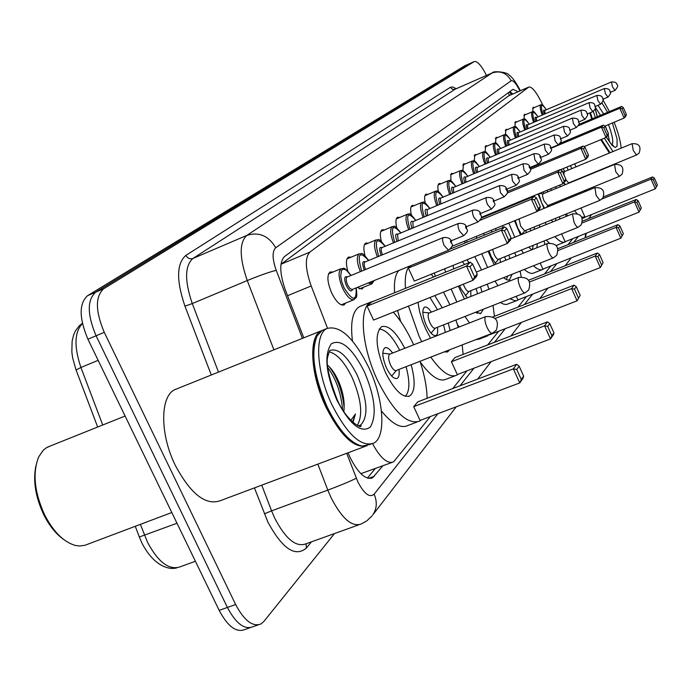 <?xml version="1.0" encoding="UTF-8"?>
<svg xmlns="http://www.w3.org/2000/svg" width="692" height="692" viewBox="0 0 692 692"><rect width="100%" height="100%" fill="white"/><g stroke="black" fill="none" stroke-linecap="round" stroke-linejoin="round"><path stroke-width="1.04" d="M347.851 271.238C345.766 263.617 345.974 258.894 348.491 257.087L351.147 257.156M365.073 255.841C363.283 248.895 363.525 244.631 365.791 243.048L368.291 243.143M381.353 241.404C379.813 235.072 380.064 231.197 382.122 229.796L384.484 229.917M396.767 227.85C395.426 222.045 395.686 218.525 397.554 217.279L399.794 217.418M411.377 215.082C410.2 209.754 410.468 206.536 412.164 205.42L414.292 205.576M425.234 203.033C424.205 198.137 424.464 195.179 426.021 194.184L428.045 194.357M438.408 191.641C437.491 187.125 437.751 184.409 439.178 183.51L441.098 183.691M450.933 180.863L450.821 174.419L451.677 173.363L453.511 173.562M462.853 170.639L463.588 163.701L465.335 163.917M474.228 160.933L474.928 154.498L476.606 154.723M485.083 151.704L485.749 145.718L487.358 145.951M495.446 142.924L496.095 137.336L497.626 137.57M505.359 134.551L505.973 129.317L507.444 129.56M514.857 126.575L515.436 121.645L516.846 121.887M523.948 118.946L524.493 114.292L525.859 114.543M532.667 111.663L533.186 107.243L534.492 107.494M345.645 303.044L344.106 304.878C340.369 305.89 336.234 301.937 331.71 293.036C327.247 282.215 326.719 275.2 330.127 271.982L332.947 272.025M361.086 473.882L361.466 473.449L360.601 473.397M542.839 105.175L540.487 100.47C535.539 90.989 531.638 86.526 528.783 87.062L508.681 95.825L280.978 264.232L309.921 252.087C304.765 257.562 305.189 268.859 311.192 285.969L327.506 328.233M361.466 473.449L392.001 462.446M372.555 443.745C380.41 458.121 387.416 464.168 393.584 461.858L430.381 416.532M528.783 87.062L309.921 252.087M588.857 218.585L591.513 214.563M585.847 191.321L585.363 190.265M452.793 388.541L466.936 370.869M487.713 344.927L498.664 331.252M518.014 307.075L526.439 296.548M544.552 273.92L550.979 265.901M568.002 244.639L572.803 238.636M363.516 287.232L362.063 288.997L357.176 287.483M348.067 452.784L350.126 457.542C358.257 473.423 365.748 480.17 372.599 477.791L382.84 465.828M334.478 533.575L263.834 621.494L261.048 623.916C252.727 627.186 244.259 620.724 235.652 604.54L104.267 332.333C95.358 311.106 95.159 296.583 103.688 288.746L474.331 61.527C477.454 61.052 481.511 65.679 486.476 75.411M258.228 624.893L252.883 626.744C244.492 630.031 235.998 623.604 227.391 607.446L96.076 335.776C87.183 314.592 87.028 300.068 95.634 292.214L469.686 63.595M518.057 91.707L512.98 89.311L284.602 256.464C279.231 261.974 279.525 273.271 285.485 290.355L303.771 337.826M375.133 468.683L367.417 478.086M509.857 91.595L512.833 93.974M252.883 626.744C244.492 630.031 235.998 623.604 227.391 607.446L96.076 335.776C87.183 314.592 87.028 300.068 95.634 292.214L469.306 63.768L474.331 61.527M250.037 627.731L244.743 629.564C236.292 632.869 227.763 626.468 219.156 610.353L87.919 339.21C79.035 318.06 78.931 303.546 87.599 295.657L464.825 65.757M63.603 539.44C55.922 533.973 49.288 525.695 43.708 514.606C35.422 496.804 32.835 480.482 35.949 465.647M171.798 512.513L84.943 545.287L79.658 546.031L74.909 545.339C63.404 541.793 53.293 531.594 44.565 514.744C34.349 492.099 32.394 472.8 38.717 456.841L43.259 450.241L46.079 447.958L49.936 446.15M367.045 445.786C354.477 448.944 340.801 436.107 326.036 407.285C310.362 374.779 308.321 336.416 321.123 330.854L322.61 330.214M365.004 446.435L220.367 500.671C205.74 505.826 190.732 494.088 175.344 465.448C159.748 434.1 160.025 396.023 174.946 389.613L177.204 388.705M355.152 443.39C345.118 437.37 335.663 425.199 326.78 406.87C314.748 379.363 310.967 357.063 315.422 339.988M370.903 444.229L362.167 446.089C350.411 443.338 338.734 430.26 327.134 406.861C313.865 375.99 310.526 352.332 317.1 335.88L322.178 330.43L324.124 329.651M368.654 367.253C383.584 398.471 386.603 436.548 373.818 443.131C361.31 447.499 347.393 434.775 332.048 404.967C316.365 372.417 314.229 334.037 326.944 328.51C340.006 324.946 353.915 337.86 368.654 367.253M329.21 351.821C337.099 353.811 344.754 362.392 352.167 377.555C361.397 399.31 363.11 415.252 357.306 425.381M343.907 411.705L344.045 408.505C344.538 401.109 343.128 393.056 339.824 384.345C336.269 375.488 332.238 369.147 327.731 365.341M352.963 422.44L355.437 414.032L350.818 420.416M344.019 409.214L343.708 411.264M355.437 414.032L352.565 422.094M327.844 367.66C336.191 379.155 341.104 393.142 342.566 409.612M329.28 366.734C337.376 377.685 342.324 391.231 344.123 407.38M393.341 312.17C400.434 320.067 406.922 330.361 412.821 343.033L413.634 344.815M420.027 361.276C424.499 374.9 426.86 387.243 427.111 398.289M421.03 420.053L419.551 421.091C407.363 425.122 393.393 411.645 377.668 380.652C361.483 346.718 358.551 307.231 370.955 302.006L374.035 301.046M416.999 422.051L408.072 425.407C401.049 428.893 392.174 424.092 381.439 411.022M411.143 364.719C415.546 381.24 415.079 391.646 409.742 395.936C402.588 398.185 394.475 390.323 385.409 372.365C375.842 348.976 374.545 333.769 381.5 326.745C388.376 324.721 396.135 331.9 404.759 348.292M413.712 406.662L420.087 420.407L519.761 382.927L513.352 368.871L413.712 406.662L417.752 401.853L516.699 364.26L513.352 368.871L516.742 369.459L521.31 379.493L523.662 376.137L519.121 366.154L516.742 369.459M367.097 306.141L373.559 320.076L472.999 280.312L466.503 266.057L367.097 306.141L371.517 302.067L470.24 262.207L466.503 266.057L469.954 266.74L474.591 276.912L477.221 274.101L472.61 263.981L469.954 266.74M352.453 341.018C350.221 322.299 352.6 310.82 359.589 306.591L361.267 305.916M523.662 376.137L523.057 378.204L519.761 382.927L521.31 379.493M477.221 274.101L476.684 276.359L472.999 280.312L474.591 276.912M472.61 263.981L470.24 262.207M519.121 366.154L516.699 364.26M406.074 366.691C410.079 381.759 409.794 391.629 405.218 396.3M392.606 353.058C389.527 348.707 386.923 346.977 384.787 347.868C381.707 351.017 382.269 357.712 386.473 367.962C390.444 375.86 394.033 379.328 397.225 378.36C398.999 377.201 399.578 374.225 398.955 369.45M379.155 329.072C385.652 329.409 392.502 336.476 399.708 350.273M390.028 354.096L389.622 354.226C387.987 355.913 388.29 359.485 390.522 364.943C392.641 369.147 394.552 370.998 396.257 370.497L492.176 333.293M443.529 292.093L449.904 304.765M455.933 320.015L458.251 327.342M462.187 344.919L463.121 354.416M458.234 374.199L457.005 375.055C450.267 378.169 441.522 372.184 430.77 357.107M421.713 341.658L419.118 336.295L408.479 306.106M455.102 375.791L446.262 379.164C439.55 382.278 430.891 376.569 420.286 362.046M430.554 338.189L425.779 329.167L422.553 321.313L419.56 311.426L417.959 302.317M434.792 295.588L442.231 307.819M451.418 361.743L457.308 374.554L550.486 338.924L544.569 325.845L451.418 361.743L454.903 357.582L547.458 321.867L544.569 325.845L547.692 326.425L551.913 335.758L553.937 332.869L549.742 323.579L547.692 326.425M405.469 288.356C404.673 277.431 406.031 270.027 409.526 266.135M431.202 274.248L433.529 277.034M448.243 323.034L450.155 330.517M449.722 349.754L447.793 351.752L443.979 351.986M408.367 268.098L414.326 281.073L507.322 243.463L501.328 230.202L408.367 268.098L411.256 265.425M400.651 321.443L397.545 310.483M394.604 292.742C393.86 281.826 395.27 274.404 398.843 270.494M553.937 332.869L553.323 334.859L550.486 338.924L551.913 335.758M511.042 237.91L510.488 240.055L507.322 243.463L508.776 240.332L511.042 237.91L506.786 228.498L504.503 230.868L508.776 240.332M504.503 230.868L501.328 230.202L504.546 226.898L450.38 248.99M506.786 228.498L504.546 226.898M549.742 323.579L547.458 321.867M443.52 324.894L445.388 332.385M431.375 312.127C428.59 308.087 426.281 306.444 424.438 307.196C421.817 309.955 422.449 316.062 426.333 325.534C430.017 332.947 433.27 336.269 436.072 335.499C437.612 334.478 438.045 331.753 437.37 327.316M429.974 297.517L437.508 309.687M429.291 312.974L428.953 313.087C427.57 314.557 427.907 317.818 429.974 322.861C431.938 326.814 433.668 328.588 435.164 328.181L524.925 292.872M474.773 256.628L481.563 269.966M487.246 284.17L488.941 289.273M493.033 305.414L494.451 316.296M490.516 334.409L485.68 335.81M469.513 322.93L464.963 316.46M456.858 302.015L451.158 289.048M488.024 335.698L479.374 339.054L475.525 339.746M459.237 326.953L457.386 324.479M464.418 299.005L458.372 286.159M453.571 268.937L453.139 265.373M466.901 259.803L469.055 262.683M489.426 334.357L489.607 334.755L577.085 300.83L571.592 288.599L495.187 318.441M445.544 272.181L444.671 268.799M464.237 241.309L465.5 242.823M480.525 286.843L481.987 292.041M483.336 309.238L480.793 313.424L475.283 312.403M435.268 276.324L434.403 272.951M580.164 295.389L577.085 300.83L580.164 295.389L576.263 286.696L574.481 289.17L578.4 297.906M574.481 289.17L571.592 288.599L574.101 285.139L492.946 316.884M540.314 206.588L536.361 197.791L534.371 199.85L538.341 208.69L540.314 206.588L539.76 208.629L537.001 211.596L451.911 246.343M538.341 208.69L537.001 211.596L531.439 199.21L480.136 220.307M534.371 199.85L531.439 199.21L534.233 196.329L481.165 218.179M536.361 197.791L534.233 196.329M576.263 286.696L574.101 285.139M476.105 288.599L477.541 293.806M478.432 311.166L477.186 313.424M459.626 285.658L460.907 288.746L467.342 297.845M462.368 261.637L464.574 264.5M470.915 296.427L470.742 290.735M463.329 284.178L464.202 286.358C466.027 290.086 467.602 291.782 468.925 291.462L553.254 257.891M514.796 252.736L515.972 256.152M520.116 271.082L521.206 276.852M518.792 299.55L516.985 300.57L514.926 300.752L510.004 298.745M497.963 285.701L494.962 281.099M487.609 267.536L481.753 253.8M516.768 300.631L506.44 304.506L503.612 304.134L500.385 302.525M494.166 264.906L488.111 251.231M484.115 235.228L483.933 233.265M495.256 228.637L496.493 230.185M516.267 296.28L517.901 299.895L600.336 267.545L595.207 256.057L529.631 281.964M476.762 238.23L476.286 236.387M493.309 212.427L493.777 212.98M502.401 225.722L503.343 227.383M508.879 255.114L509.918 258.583M512.115 274.266L509.355 280L506.951 279.94L503.465 277.708M467.083 242.183L466.616 240.34M603.104 262.605L600.336 267.545L603.104 262.605L599.454 254.431L597.897 256.611L601.556 264.811M597.897 256.611L595.207 256.057L597.404 253.012L528.636 280.217M565.892 179.211L562.207 170.95L560.468 172.758L564.17 181.053L565.892 179.211L565.338 181.166L562.925 183.761L481.295 217.375M564.17 181.053L562.925 183.761L557.735 172.144L507.158 193.103M560.468 172.758L557.735 172.144L560.183 169.618L507.253 191.572M562.207 170.95L560.183 169.618M599.454 254.431L597.404 253.012M504.719 256.793L505.748 260.261M507.677 276.039L506.397 279.715M489.036 250.85L491.156 256.542L495.948 264.188M490.974 230.393L492.246 231.915M500.42 262.398L499.996 258.687M492.574 249.423L494.166 254.397C495.879 257.917 497.323 259.552 498.508 259.284L578.019 227.322M539.232 224.952L539.976 227.062M544.094 240.954L544.898 244.544M543.774 268.755L542.969 269.326C540.599 270.572 537.416 269.387 533.42 265.789M523.394 253.177L521.474 250.054M514.744 237.287L508.845 223.092M542.087 269.681L533.956 272.907C531.543 274.162 528.325 272.994 524.302 269.422M520.488 234.951L514.502 220.783M511.154 205.827L511.103 205.1M520.462 201.242L520.946 201.805M540.192 263.098L542.9 269.102L620.828 238.195L616.018 227.365L558.202 250.443M504.33 208.638L504.157 207.955M527.001 198.552L527.356 199.166M533.973 227.08L534.648 229.216M537.312 243.688L536.862 247.771M531.854 249.786L528.679 247.156M506.881 189.167L507.85 191.321M495.178 212.409L495.005 211.726M623.336 233.68L620.828 238.195L623.336 233.68L619.92 225.981L618.536 227.91L621.97 235.643M618.536 227.91L616.018 227.365L617.965 224.675L557.934 248.662M588.442 155.077L584.982 147.301L583.442 148.901L586.911 156.712L588.442 155.077L587.897 156.946L585.752 159.246L560.399 169.756M586.911 156.712L585.752 159.246L580.891 148.304L530.453 169.35M583.442 148.901L580.891 148.304L583.062 146.064L530.228 168.121M584.982 147.301L583.062 146.064M619.92 225.981L617.965 224.675M530.046 228.671L530.721 230.808M533.195 245.34L532.364 249.578M515.255 220.471L517.867 228.118L521.578 234.519M516.405 202.912L516.898 203.465M526.24 232.624L525.868 230.367M519.095 218.906L520.626 226.172L524.631 230.868L599.843 200.369M561.039 200.204L561.437 201.294M565.494 214.295L566.047 216.501M565.995 241.361L565.269 241.88C562.786 243.134 559.335 241.378 554.906 236.612M546.213 224.537L545.062 222.582M538.852 210.515L538.575 209.91M564.568 242.165L556.23 245.522M549.292 243.013L546.247 240.098M543.938 208.439L538.065 193.994M550.737 188.778L551.515 190.335M561.636 233.905L565.139 241.707L639.027 212.133L634.495 201.891L582.24 222.928M533.203 196.753L532.97 196.095M555.477 186.823L556.204 188.406M556.342 202.125L556.705 203.223M559.629 216.674L559.681 219.079M552.925 221.821L551.273 220.065M531.586 166.85L531.854 167.447M641.32 207.989L639.027 212.133L641.32 207.989L638.102 200.706L636.865 202.419L640.091 209.728M636.865 202.419L634.495 201.891L636.233 199.495L582.612 221.094M608.467 133.651L605.215 126.299L603.839 127.717L607.109 135.104L608.467 133.651L607.922 135.442L606.019 137.492L584.005 146.669M607.109 135.104L606.019 137.492L601.443 127.146L551.117 148.261M603.839 127.717L601.443 127.146L603.381 125.157L560.183 143.287M605.215 126.299L603.381 125.157M638.102 200.706L636.233 199.495M552.631 203.647L552.994 204.745M555.78 218.24L555.745 220.67M544.068 193.397L543.082 191.926M538.748 193.717L541.611 202.851L544.543 208.197M547.026 190.309L547.804 191.857M549.128 206.32L548.894 205.169M543.134 193.795L542.969 193.846C542.173 194.798 542.571 197.211 544.154 201.069L547.874 205.585L619.219 176.434M584.705 190.534L585.017 191.667M585.882 216.838L581.773 217.158M576.998 213.499L574.481 210.653M566.757 199.123L566.186 198.102M560.416 186.667L559.707 185.084M567.786 215.792L566.238 214.001M570.312 165.648L571.817 168.597M580.969 208.024L585.051 217.176L655.298 188.829L651.025 179.116L601.997 199.002M574.637 163.857L576.029 166.858M579.576 192.635L579.688 193.838M572.379 196.822L571.618 195.888M564.949 184.807L563.937 182.671M657.4 184.998L655.298 188.829L657.4 184.998L654.355 178.086L653.248 179.626L656.301 186.563M653.248 179.626L651.025 179.116L652.582 176.962L603.536 196.874M626.364 114.491L623.293 107.519L622.065 108.8L625.153 115.798L626.364 114.491L625.836 116.213L624.123 118.047L604.912 126.108M625.153 115.798L624.123 118.047L619.807 108.237L578.365 125.719M622.065 108.8L619.807 108.237L621.537 106.456L578.875 124.456M623.293 107.519L621.537 106.456M654.355 178.086L652.582 176.962M575.943 194.115L576.029 195.334M564.94 171.443L562.942 168.71M566.783 167.109L568.288 170.059M564.006 182.593L565.208 184.703M565.753 179.704L568.686 182.947L636.701 154.921M562.51 171.633L564.144 171.78L563.919 174.782M609.427 153.027L600.742 139.689M609.886 152.837L601.149 139.525M610.067 152.759L601.391 139.421M614.141 122.233C618.216 132.656 620.568 141.306 621.191 148.157M612.982 151.557L604.315 138.201M595.354 107.277L600.518 115.33M605.336 125.927L606.65 129.542M608.182 134.577L609.557 141.938M595.319 117.519L593.338 111.377M591.945 90.271L592.482 90.046M603.009 99.977L609.444 111.559M592.395 118.756L590.432 112.649M592.153 118.86L590.189 112.753M591.746 119.024L589.783 112.926M588.434 91.776L588.97 91.543M361.293 473.657L361.631 474.392M508.066 92.91L509.563 95.392M287.552 295.709L311.192 285.969M508.681 95.825L528.55 87.209M368.568 478.38L374.389 476.234M346.709 453.303L357.894 481.943C364.182 493.898 369.589 497.989 374.113 494.2L437.898 413.704M372.132 515.774L366.795 520.894L361.259 523.948C351.934 527.356 341.848 518.559 331.001 497.557L327.818 490.109L271.584 510.852L274.733 518.204C285.597 538.921 295.968 547.476 305.838 543.869L358.707 524.865M456.262 406.801L372.789 514.917C376.932 508.655 377.374 501.752 374.113 494.2M311.469 541.845L306.305 548.099L306.175 543.748M306.305 548.099C295.199 557.423 282.405 548.773 267.925 522.14L254.44 487.895M211.285 375.012L184.954 306.158C176.226 280.502 176.529 263.583 185.871 255.4L450.38 87.304L452.923 86.993L456.184 88.732M104.267 332.333L87.919 339.21M103.688 288.746L87.599 295.657M235.652 604.54L219.156 610.353M474.184 61.605L464.444 65.922M273.911 349.832L247.278 280.537L192.281 303.563L218.499 372.106M519.9 90.911L519.251 89.631C515.791 83.066 513.101 80.116 511.18 80.765L275.719 247.779C272.068 251.421 272.241 258.929 276.212 270.312C269.396 272.025 259.751 275.442 247.278 280.537C239.337 257.562 239.19 242.511 246.854 235.384L192.947 258.462C184.729 265.78 184.513 280.814 192.281 303.563L184.954 306.158M356.311 478.25C350.005 481.39 340.507 485.343 327.818 490.109L317.836 464.124M261.749 485.153L271.584 510.852L264.37 513.845M275.719 247.779C268.686 235.79 259.067 231.656 246.854 235.384L492.047 72.997L455.102 89.233L192.947 258.462C189.963 259.37 187.61 258.35 185.871 255.4M511.18 80.765C506.717 72.919 500.342 70.333 492.047 72.997L454.731 89.372L452.386 89.259L450.38 87.304M276.212 270.312L302.43 338.371M460.016 385.79L473.977 368.179M494.469 342.315L505.272 328.683M524.363 304.592L532.676 294.1M550.547 271.549L556.878 263.557M573.668 242.373L578.4 236.396M519.199 88.438L519.251 89.631M585.216 237.763L585.493 233.559M140.364 524.346L147.612 542.476C158.494 562.561 169.436 570.641 180.439 566.705L195.395 561.255M135.26 526.266L139.326 537.001L176.996 523.238M82.426 323.545C74.407 332.065 73.914 346.709 80.929 367.478L76.068 369.986L97.667 427.025M98.143 360.333L80.929 367.478L102.727 425M358.499 425.848L360.636 425.044L361.025 425.805C361.985 429.204 346.346 421.134 337.151 399.578C328.622 377.071 325.56 362.573 327.956 356.095C328.942 352.185 329.686 350.282 330.188 350.411L330.11 350.394C338.604 347.964 347.695 356.337 357.383 375.522C367.564 400.175 368.646 416.679 360.636 425.044L358.361 425.805M364.355 371.682C374.995 396.974 376.984 415.434 370.324 427.059C361.016 433.685 349.858 424.68 336.831 400.037C325.75 373.273 323.934 354.512 331.39 343.76C341.147 338.596 352.133 347.903 364.355 371.682M485.922 316.503L485.386 316.841C484.365 318.796 484.91 322.308 487.012 327.359C489.123 331.667 490.931 333.613 492.436 333.189L496.251 330.248C499.399 320.534 495.87 315.985 485.663 316.607L389.622 354.226M518.991 277.354L518.576 277.613C517.711 279.334 518.256 282.544 520.211 287.232C522.157 291.271 523.801 293.131 525.116 292.803L528.645 290.069C531.577 281.038 528.299 276.826 518.801 277.423L428.953 313.087M547.926 243.446L547.303 243.662C546.559 245.193 547.104 248.143 548.929 252.519C550.745 256.325 552.242 258.09 553.401 257.839L556.697 255.287C559.43 246.854 556.359 242.927 547.493 243.506L476.295 272.077M572.924 213.802L572.414 213.984L574.014 222.184C575.718 225.782 577.093 227.478 578.131 227.27L581.211 224.883C583.78 216.968 580.899 213.292 572.569 213.854L510.791 238.887M594.964 187.67L596.123 195.455L599.929 200.334L602.827 198.076C605.249 190.62 602.533 187.16 594.688 187.714L537.476 211.077M614.557 164.454L615.75 171.728L619.401 176.304M632.081 143.694L633.301 150.519L636.597 155.008L639.183 152.984C641.363 146.289 638.932 143.209 631.891 143.728L564.032 171.824M608.502 124.603C612.342 134.992 613.57 141.756 612.178 144.905M612.377 122.977L617.091 139.031L617.082 146.246L615.274 147.448L612.256 145.484L606.304 137.18M598 105.305L603.675 113.99M597.274 116.697L595.172 109.085M602.057 103.125L607.602 112.338M356.172 287.898C357.851 300.51 355.714 296.548 354.243 299.558C350.783 300.484 346.934 296.764 342.696 288.391C338.5 278.227 337.981 271.645 341.121 268.652L328.562 273.842M351 275.485L346.242 270.053L343.431 269.032L341.45 270.364L340.689 276.22L341.787 281.808L344.002 287.708C352.756 301.522 356.787 301.6 356.095 287.933M352.617 289.342C351.424 292.318 349.339 291.098 346.355 285.692C343.829 278.729 344.227 275.797 347.531 276.912M347.176 277.051L347.021 277.12C345.766 278.322 345.983 280.952 347.652 285.009L349.711 288.279L352.02 289.576L448.407 250.279M347.211 277.042L443.217 237.598C447.906 237.183 450.622 238.437 451.366 241.352C450.95 244.838 455.44 243.861 448.546 250.219L444.178 245.513C442.473 241.378 442.153 238.74 443.217 237.598L443.364 237.538M450.622 242.122L451.201 242.901L451.443 242.494L450.501 240.79L450.622 242.122M374.095 280.589L371.941 283.798L368.196 282.993M369.978 282.267L372.287 282.5L373.767 280.718M364.234 270.044C361.907 263.444 362.288 260.711 365.367 261.844M458.658 223.378L458.536 223.421C463.13 223.04 465.759 224.251 466.434 227.071C466.036 230.254 470.361 229.597 463.709 235.661L459.523 231.05C457.87 227.054 457.542 224.511 458.536 223.421L364.926 262.026C363.767 263.142 363.975 265.633 365.54 269.508M465.733 227.789L466.296 228.55L466.52 228.17L465.612 226.509L465.733 227.789M360.342 271.645C356.752 262.311 356.371 256.369 359.2 253.817L347.021 258.869M368.628 260.503C359.235 250.357 356.908 253.895 361.656 271.108M381.102 255.357C378.931 249.077 379.285 246.508 382.174 247.658M473.06 210.048L472.947 210.091C477.48 209.737 480.032 210.922 480.611 213.629C480.231 216.838 484.443 215.93 477.973 221.959L473.951 217.452C472.351 213.569 472.013 211.121 472.947 210.091L381.612 247.736L381.119 250.314L382.365 254.838M479.954 214.304L480.706 214.684L479.833 213.067L479.954 214.304M377.399 256.888C373.983 247.918 373.585 242.235 376.223 239.847L364.407 244.76M385.254 246.387C376.301 236.508 374.104 239.83 378.671 256.36M397.018 241.517C394.985 235.522 395.322 233.109 398.038 234.268M486.632 197.48L486.528 197.523C490.974 197.194 493.457 198.336 493.967 200.965C493.595 204.079 497.712 203.154 491.415 209.053L487.549 204.633C486 200.87 485.654 198.5 486.528 197.523L397.511 234.328L398.237 241.006M493.361 201.597L494.079 201.977L493.232 200.403L493.361 201.597M393.497 242.97C390.227 234.337 389.821 228.905 392.286 226.665L392.641 226.526M400.945 233.057C392.399 223.438 390.331 226.569 394.725 242.46M412.06 228.438C410.148 222.729 410.477 220.454 413.038 221.613M412.847 221.682L413.245 227.953M412.813 221.7L499.356 185.655C503.741 185.352 506.146 186.477 506.587 189.011C506.224 192.134 510.246 190.983 504.105 196.865L500.385 192.523L499.442 185.612M506.016 189.599L506.7 189.971L505.878 188.44L506.016 189.599M408.712 229.831C405.581 221.518 405.166 216.311 407.476 214.2L407.787 214.079M415.78 220.463C407.614 211.086 405.659 214.044 409.898 229.337M426.307 216.077C424.507 210.619 424.819 208.474 427.232 209.624M427.076 209.693L427.448 215.601M427.025 209.711L511.492 174.427C515.782 174.15 518.126 175.24 518.524 177.697C518.17 180.577 522.062 179.695 516.111 185.335L512.53 181.079L511.57 174.393M517.979 178.251L518.637 178.631L517.85 177.135L517.979 178.251M423.115 217.409C420.105 209.391 419.681 204.391 421.852 202.41L422.129 202.298M429.827 208.543C422.016 199.391 420.156 202.185 424.257 216.933M439.818 204.365C438.114 199.149 438.408 197.116 440.692 198.267M522.979 163.796C527.2 163.537 529.484 164.601 529.821 166.98C529.484 169.877 533.281 168.787 527.477 174.419L524.026 170.241L522.979 163.796L440.25 198.293L440.925 203.906M529.311 167.507L529.942 167.879L529.172 166.426L529.311 167.507M436.764 205.645C433.867 197.903 433.443 193.094 435.476 191.226L435.726 191.13M443.157 197.237C435.666 188.302 433.901 190.949 437.872 205.178M452.646 193.258C451.028 188.267 451.305 186.338 453.476 187.48M453.295 187.558L453.718 192.809M533.878 153.71C538.039 153.486 540.262 154.515 540.547 156.825C540.184 159.74 543.964 158.442 538.264 164.056L534.925 159.964L533.878 153.71L453.303 187.549M540.063 157.318L540.668 157.69L539.924 156.262L540.063 157.318M449.713 194.487C446.928 186.996 446.496 182.377 448.416 180.612L448.632 180.525M455.812 186.494C448.624 177.775 446.946 180.292 450.795 194.037M464.834 182.705C463.303 177.922 463.571 176.097 465.621 177.23M465.465 177.299L465.88 182.273M544.223 144.135C548.289 143.919 550.46 144.931 550.728 147.171C550.391 149.948 554.033 148.789 548.505 154.221L545.279 150.207L544.223 144.135L465.491 177.282M550.27 147.63L550.823 148.296L550.633 147.292L550.27 147.63M462.031 183.89C459.341 176.642 458.908 172.187 460.716 170.517L450.708 174.747M467.853 176.287C460.933 167.775 459.341 170.154 463.078 183.449M476.442 172.671C474.989 168.078 475.231 166.348 477.186 167.473M477.048 167.533L477.454 172.247M554.067 135.026C558.228 134.983 560.338 135.969 560.408 137.993C560.062 140.675 563.669 139.49 558.245 144.87L555.122 140.926L554.067 135.026L477.082 167.516M473.743 173.813C471.157 166.798 470.716 162.499 472.42 160.916L462.663 165.051M479.314 166.573C472.653 158.252 471.14 160.518 474.764 173.381M487.497 163.122C486.113 158.71 486.355 157.058 488.215 158.174M488.085 158.234L488.483 162.707M563.444 126.359C567.535 126.333 569.602 127.293 569.628 129.248C569.3 131.878 572.812 130.719 567.518 135.961L564.499 132.085L563.444 126.359L488.128 158.209M484.91 164.212C482.402 157.413 481.961 153.261 483.578 151.756L474.055 155.804M490.23 157.318C483.82 149.178 482.376 151.332 485.896 163.796M498.05 154.013C496.726 149.766 496.951 148.2 498.733 149.299M498.612 149.36L499.01 153.607M572.379 118.09C576.41 118.081 578.426 119.024 578.426 120.918C578.097 123.565 581.539 122.225 576.358 127.466L573.426 123.669L572.379 118.09L498.673 149.325M495.558 155.06C493.137 148.469 492.687 144.455 494.218 143.028L484.928 146.981M500.662 148.477C494.469 140.519 493.093 142.578 496.519 154.653M508.127 145.32C506.864 141.237 507.08 139.741 508.776 140.822M508.672 140.883L509.061 144.922M580.908 110.192C584.567 109.959 586.539 110.884 586.816 112.96C588.442 113.773 587.768 115.91 584.801 119.361L581.955 115.625L580.908 110.192L508.741 140.839M505.731 146.332C503.378 139.931 502.928 136.056 504.382 134.689L495.308 138.556M510.618 140.043C504.641 132.25 503.318 134.213 506.665 145.934M517.763 137.007C516.552 133.08 516.76 131.653 518.377 132.726M518.282 132.786L518.68 136.618M589.056 102.658C592.715 102.485 594.636 103.385 594.826 105.366C594.506 107.909 597.827 106.533 592.862 111.62L590.103 107.952L589.056 102.658L518.36 132.734M515.445 137.993C513.17 131.774 512.72 128.02 514.095 126.714L505.229 130.503M520.142 131.973C514.364 124.344 513.101 126.221 516.362 137.604M526.984 129.067C525.816 125.278 526.015 123.911 527.572 124.975M527.486 125.036L527.875 128.686M596.85 95.444C600.474 95.306 602.351 96.188 602.49 98.1C604.055 98.844 603.415 100.885 600.569 104.215L597.888 100.608L596.85 95.444L527.572 124.967M524.752 130.018C522.538 123.972 522.088 120.33 523.394 119.085L514.727 122.795M529.259 124.249C523.662 116.775 522.46 118.574 525.643 129.638M535.816 121.455C534.7 117.804 534.881 116.498 536.378 117.545L536.681 121.083M604.306 88.55C607.905 88.438 609.747 89.294 609.834 91.136C611.365 91.854 610.742 93.852 607.948 97.131L605.344 93.584L604.306 88.55L536.3 117.605M533.653 122.38C531.508 116.498 531.058 112.969 532.304 111.775L523.818 115.417M537.987 116.853C532.572 109.535 531.421 111.248 534.527 122.008M544.284 114.171C543.211 110.642 543.384 109.397 544.82 110.426M544.751 110.486L545.132 113.808M611.451 81.933C614.998 81.838 616.797 82.685 616.866 84.476C618.432 85.185 617.809 87.14 615.024 90.341L612.481 86.846L611.451 81.933L544.846 110.409M542.199 115.062C540.106 109.336 539.656 105.911 540.841 104.769L532.537 108.333M540.841 104.769C542.796 106.075 540.158 101.049 546.395 109.751C541.118 102.58 540.011 104.233 543.047 114.699M511.423 94.588L509.407 91.924M344.106 304.878L343.639 305.068M370.929 478.397L372.599 477.791M520.341 90.721L519.398 88.835C515.047 80.981 511.552 76.379 508.931 75.047C508.361 72.262 492.851 70.472 492.297 72.859M586.245 233.256L585.475 237.659M477.653 379.095L491.156 361.613M510.964 335.949L521.405 322.429M539.855 298.537L547.891 288.132M565.148 265.78L571.263 257.857M141.886 542.969L139.369 537.113M75.999 369.813L72.634 357.842L71.838 351.994L72.124 341.13L73.508 335.343L75.367 331.044L79.173 325.906L82.374 323.311M142.18 543.566C154.506 566.964 169.678 569.992 176.806 567.872M464.591 65.844L469.453 63.69M326.944 328.51L322.178 330.43M321.123 330.854L174.946 389.613M125.105 416.039L47.61 447.084M409.742 395.936L408.367 396.464M370.955 302.006L359.589 306.591M397.225 378.36L396.654 378.585M396.421 370.428L391.689 376.059M389.977 354.088L382.788 353.18M447.793 351.752L446.764 352.15M435.303 328.129L431.081 333.137M429.239 312.974L422.812 312.222M480.793 313.424L480.014 313.727M469.046 291.41L465.258 295.908M509.693 279.845L509.096 280.087M498.603 259.249L495.178 263.315M524.718 230.834L521.63 234.493M619.288 176.399L622.022 174.272C624.314 167.213 621.753 163.952 614.332 164.497L542.969 193.846M547.943 205.559L546.343 207.462M543.099 193.795L539.371 193.457M584.662 217.547L582.327 218.49M568.746 182.922L568.331 183.415M612.576 145.233L613.406 145.614C613.743 147.266 611.399 144.429 606.391 137.094M597.36 116.663L595.258 108.791M592.101 90.185L589.229 91.413M588.589 91.69L546.377 109.734M353.811 299.731L341.243 304.835M351.078 275.451C342.125 264.119 344.054 269.793 341.121 268.652M463.579 235.713L451.106 240.825M371.561 283.954L359.373 288.919M368.706 260.469C359.952 249.354 362.115 255.002 359.2 253.817M477.852 222.011L466.287 226.768M385.314 246.361C376.751 235.418 379.155 241.101 376.223 239.847M491.311 209.096L480.559 213.525M401.005 233.031C391.525 221.353 395.089 228.369 392.286 226.665L380.816 231.448M504.018 196.9L494.002 201.043M415.84 220.445C407.328 209.365 409.707 215.722 407.476 214.2L396.326 218.871M516.024 185.37L506.691 189.245M429.888 208.517C421.705 197.739 423.997 203.88 421.852 202.41L411.013 206.96M527.408 174.445L518.68 178.078M443.209 197.211C435.182 186.589 437.629 192.722 435.476 191.226L424.931 195.663M538.264 164.056L530.029 167.499M455.864 186.477C448.122 176.123 450.492 182.065 448.416 180.612L438.148 184.937M548.505 154.221L540.789 157.447M467.896 176.27C460.275 166.054 462.853 172.014 460.716 170.517M558.245 144.87L551.005 147.906M479.348 166.556C472.005 156.591 474.435 162.361 472.42 160.916M567.518 135.961L560.719 138.815M490.273 157.3C483.016 147.448 485.672 153.243 483.578 151.756M576.358 127.466L569.966 130.165M500.688 148.469C493.673 138.841 496.242 144.472 494.218 143.028M584.801 119.361L578.78 121.904M510.644 140.026C503.854 130.615 506.345 136.099 504.382 134.689M592.862 111.62L587.188 114.024M520.168 131.964C513.516 122.83 516.12 128.02 514.095 126.714M600.569 104.215L595.215 106.49M529.285 124.24C522.823 115.296 525.366 120.365 523.394 119.085M607.948 97.131L602.896 99.276M538.013 116.844C531.698 108.03 534.259 113.073 532.304 111.775M615.024 90.341L610.24 92.373"/></g></svg>
